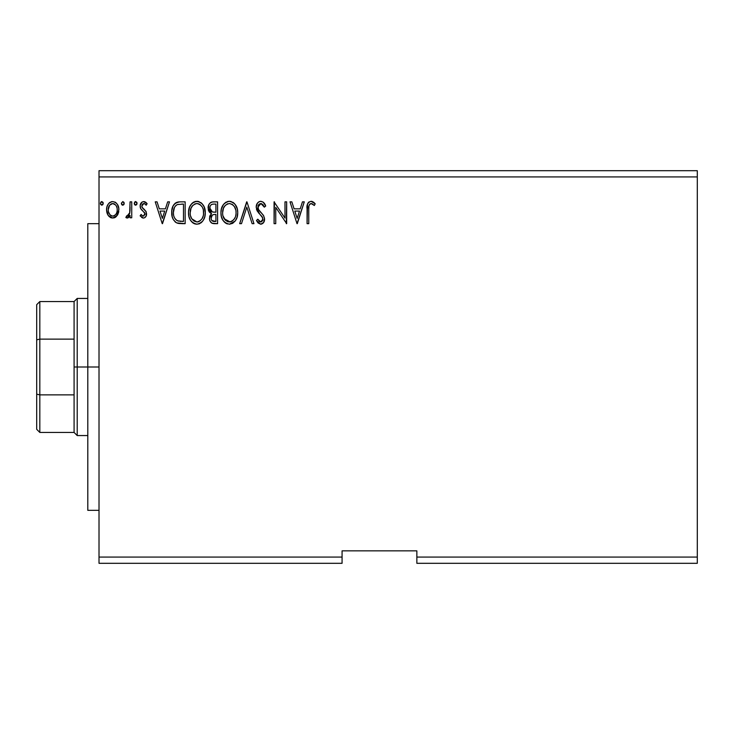 <?xml version="1.0" encoding="UTF-8"?>
<svg xmlns="http://www.w3.org/2000/svg" width="734" height="734" viewBox="0 0 734 734"><rect width="100%" height="100%" fill="white"/><g stroke="black" fill="none" stroke-linecap="round" stroke-linejoin="round"><path stroke-width="1.1" d="M416.857 563.308L697.3 563.308L416.857 563.308L416.857 557.078L697.3 557.078L697.3 563.308L697.3 557.078L416.857 557.078L416.857 550.849L342.072 550.849L342.072 557.078L99.017 557.078L99.017 176.922L697.3 176.922L697.3 557.078L697.3 176.922L99.017 176.922L99.017 170.692L697.3 170.692L99.017 170.692L99.017 557.078L342.072 557.078L342.072 563.308L99.017 563.308L342.072 563.308L342.072 550.849L416.857 550.849L416.857 563.308M124.193 203.391L122.945 201.584L121.413 203.07L121.743 204.593L122.789 205.208L123.844 204.593L124.193 203.391L122.789 201.575L121.394 203.391L122.789 205.208L124.193 203.391M137.056 203.391L135.808 201.584L134.276 203.07L134.606 204.593L135.652 205.208L136.708 204.593L137.056 203.391L135.652 201.575L134.258 203.391L135.652 205.208L137.056 203.391M167.664 201.85L169.49 201.85L162.498 223.659L169.49 201.85L167.664 201.85L165.425 208.841L159.296 208.841L157.058 201.85L155.232 201.85L162.223 223.659L169.49 201.85L167.664 201.85L165.425 208.841L159.296 208.841L157.058 201.85L155.232 201.85L162.223 223.659L155.232 201.85L157.058 201.85M205.281 212.658L204.18 206.933L202.061 203.657L198.804 201.566L194.932 201.575L191.693 203.713L189.592 207.006L188.537 211.787L188.968 216.686L190.528 220.301L193.253 223.145L196.015 224.154L198.932 223.916L201.566 222.347L203.336 220.172L204.823 216.548L205.281 212.658C205.364 206.447 202.556 202.657 196.868 201.29C191.189 202.712 188.399 206.538 188.51 212.768C188.399 219.062 191.225 222.879 197.006 224.219C202.648 222.732 205.41 218.879 205.281 212.658M302.454 201.85L304.28 201.85L297.288 223.659L304.28 201.85L302.454 201.85L300.215 208.841L294.086 208.841L291.848 201.85L290.022 201.85L297.013 223.659L304.28 201.85L302.454 201.85L300.215 208.841L294.086 208.841L291.848 201.85L290.022 201.85L297.013 223.659L290.022 201.85L291.848 201.85M260.79 201.29L258.818 201.841L257.35 203.281L256.184 207.19L257.258 211.071L262.634 217.723L262.772 220.2L261.643 221.751L259.68 221.705L257.772 219.191L256.46 220.53L258.084 222.989L260.671 224.219L263.634 222.512L264.515 218.264L263.368 215.273L258.414 209.364L258.047 205.915L259.084 204.236L260.909 203.529L263.075 204.85L264.323 207.162L265.69 206.061L263.295 202.235L260.79 201.29C257.744 201.951 256.212 203.924 256.184 207.19L259.808 214.236L261.882 216.402L262.891 219.227L260.698 221.98L257.772 219.191L256.46 220.53L260.671 224.219C263.304 223.659 264.598 221.962 264.57 219.136L263.708 215.814L258.414 209.364L257.854 207.227L260.909 203.529L264.323 207.162L265.69 206.061C264.956 203.391 263.322 201.804 260.79 201.29M237.724 212.658L237.256 208.786L235.128 204.41L233.008 202.391L229.311 201.29L225.604 202.419L223.503 204.465L221.402 208.869L220.943 212.768L221.402 216.686L222.971 220.301L225.687 223.145L229.439 224.219L232.623 223.356L235.229 220.989L237.027 217.365L237.724 212.667C237.798 206.447 234.999 202.657 229.311 201.29C223.622 202.712 220.842 206.538 220.943 212.768C220.833 219.062 223.668 222.879 229.439 224.219C235.082 222.732 237.844 218.879 237.724 212.658M103.219 203.391L101.98 201.584L100.439 203.07L100.769 204.593L101.815 205.208L102.87 204.593L103.219 203.391L101.815 201.575L100.42 203.391L101.815 205.208L103.219 203.391M213.227 201.85L217.594 201.85L212.108 201.96L210.117 202.96L208.786 204.768L208.282 209.768L209.41 212.108L211.53 213.612L209.952 215.686L209.548 219.31L210.153 221.319L211.933 223.2L217.594 223.659L217.594 201.85L217.594 223.659L217.594 201.85L213.227 201.85C209.823 202.373 208.107 204.437 208.08 208.043L211.53 213.612L209.484 218.255C209.511 221.696 211.19 223.494 214.502 223.659L217.594 223.659L214.502 223.659M241.504 223.659L239.679 223.659L246.67 201.85L239.679 223.659L241.504 223.659L246.817 207.116L252.12 223.659L253.946 223.659L246.954 201.85L253.946 223.659L246.954 201.85L239.679 223.659L241.504 223.659L246.817 207.116L252.12 223.659L253.946 223.659L252.12 223.659M308.757 209.153L308.941 205.786L309.968 203.933L311.656 203.612L314.336 205.483L315.189 203.804L313.4 202.079L311.069 201.29L308.812 202.079L307.509 204.098L307.078 223.659L308.757 223.659L308.757 209.153C308.243 206.483 309.023 204.602 311.088 203.529L314.336 205.483L315.189 203.804L311.069 201.29C307.739 202.428 306.408 204.97 307.078 208.933L307.078 223.659L308.757 223.659L308.757 208.309M284.985 201.85L284.985 218.081L274.076 201.85L274.076 223.659L275.755 223.659L275.755 207.392L286.664 223.659L286.664 201.85L284.985 201.85L286.664 201.85L284.985 201.85L284.985 218.081L274.076 201.85L274.076 223.659L275.755 223.659L275.755 207.392L286.664 223.659L286.664 201.85L286.306 223.659M179.601 201.859L175.499 203.006L173.105 205.96L171.82 210.566L172.206 216.686L173.426 219.778L176.325 222.705L179.206 223.531L185.151 223.659L185.151 201.85L180.087 201.85C174.261 202.639 171.481 206.19 171.728 212.484C171.472 216.952 173.114 220.42 176.655 222.879L185.151 223.659L185.151 201.85L185.151 223.659L181.839 223.659M140.433 216.209L141.112 214.438L140.13 215.805L143.369 218.071L144.763 217.695L146.149 216.035L146.149 211.722L142.304 207.768L141.809 206.089L142.332 204.382L143.405 203.584L144.58 203.676L146.158 205.208L147.121 203.731L145.671 202.189L144.02 201.593L142.13 201.988L140.176 205.373L140.68 208.639L144.781 213.218L143.965 215.897L142.579 215.943L141.112 214.438L140.13 215.805L143.112 218.053M130.065 201.85L131.735 201.85L130.065 201.85L129.679 213.227L128.799 215.264L127.698 216.08L126.67 215.824L125.863 217.521L128.138 217.815L130.065 215.447L130.065 217.787L131.735 217.787L131.735 201.85L131.735 217.787L131.735 201.85L130.065 201.85L129.799 212.677L125.863 217.521L127.138 218.071L130.065 215.447L130.065 217.787L131.735 217.787L130.065 217.787M117.247 215.429L118.495 212.732L118.789 208.355L117.376 204.364L115.421 202.327L112.715 201.575L110.017 202.327L108.063 204.373L106.925 206.96L106.595 210.52L107.467 214.144L109.063 216.502L111.366 217.888L114.073 217.888L116.385 216.493L118.871 209.777C118.917 205.254 116.862 202.52 112.715 201.575C108.577 202.52 106.531 205.254 106.568 209.777L108.201 215.447L112.715 218.071L117.247 215.429M697.3 170.692L697.3 176.922L697.3 170.692M99.017 563.308L99.017 557.078L99.017 563.308M100.76 204.584L100.512 204.052M101.494 201.621L100.76 202.199M102.87 202.199L103.136 202.749M213.961 223.65L212.539 223.43M211.86 223.164L211.08 222.604M210.713 222.218L210.163 221.329M209.933 220.815L209.557 219.356M209.594 216.952L209.952 215.686M210.741 213.218L209.548 212.264M209.401 212.098L208.933 211.42M208.584 210.704L208.282 209.786M208.153 206.924L208.878 204.584M210.557 202.621L211.034 202.336M211.053 202.336L212.108 201.96M210.447 210.475L211.273 211.364L209.915 209.291L210.043 206.41L209.759 208.043C209.915 205.364 211.328 204.043 213.998 204.089L215.915 204.089L215.915 212.199L212.392 211.942L215.062 212.199L212.392 211.942L209.759 208.043L209.851 209.025M213.86 221.42L214.172 221.429C212.172 221.338 211.163 220.264 211.163 218.218L211.309 219.466L211.163 218.218C211.245 215.677 212.548 214.42 215.053 214.438L213.502 214.576L215.915 214.438L215.915 221.429L211.887 220.576L212.75 221.182M212.768 214.851L213.502 214.576M211.566 216.255L211.163 218.218L212.163 215.337M211.805 211.704L211.273 211.364M211.704 204.437L212.722 204.162M210.043 206.41L210.374 205.703M211.887 220.576L211.309 219.466M215.053 214.438L215.915 214.438L215.915 221.429L214.172 221.429M237.697 213.667L237.605 214.631M237.247 216.576L236.752 218.154M236.743 218.163L236.32 219.154M236.302 219.2L235.779 220.163M235.219 221.007L229.439 224.219M227.467 223.953L226.375 223.531M225.668 223.127L224.751 222.43M224.164 221.852L222.98 220.319M222.044 218.567L221.751 217.833M221.356 216.475L221.053 214.759M220.943 212.768L220.971 211.777M221.053 210.814L221.402 208.869M221.686 207.915L222.026 207.016M222.952 205.254L223.485 204.483M224.127 203.713L226.311 201.997M227.384 201.566L228.815 201.309M229.311 201.29L229.797 201.309M230.311 201.364L231.228 201.556M233.228 202.529L234.495 203.648M235.146 204.428L235.678 205.171M235.935 205.593L236.605 206.905M236.807 207.392L237.256 208.786M230.146 203.584L229.366 203.529C233.898 204.658 236.128 207.704 236.045 212.667L235.963 211.135L236.045 212.667C236.146 217.668 233.926 220.778 229.366 221.98C224.787 220.833 222.54 217.759 222.622 212.768L222.641 213.557L222.622 212.768C222.512 207.731 224.76 204.658 229.366 203.529L230.146 203.584M232.641 204.667L234.55 206.86M234.449 206.694L235.797 210.071M235.192 217.31L233.843 219.604M222.714 214.346L222.641 213.557M224.228 218.787L230.155 221.925L227.815 221.741L225.421 220.255L222.998 215.897M227.063 204.052L227.806 203.758M223.494 208.107L225.485 205.135L223.861 207.3M222.998 209.621L222.622 212.768L223.485 208.126M230.458 221.861L231.357 221.558M231.65 221.42L230.155 221.925M234.476 218.723L232.329 221.017M234.485 218.704L234.797 218.154M235.963 214.245L235.678 215.805M263.295 202.235L263.937 202.878M264.313 203.382L264.928 204.382M264.956 204.437L265.313 205.181M265.69 206.061L264.323 207.162L263.772 205.97M262.57 204.281L263.075 204.85M261.552 203.63L260.579 203.547M259.735 203.804L258.781 204.538M258.634 204.722L257.9 207.795M257.992 208.309L257.891 207.777M258.175 208.86L258.414 209.364M259.249 210.658L259.68 211.199M260.387 212.007L261.185 212.842M264.515 220.026L263.634 222.521M263.066 223.2L261.552 224.099M256.46 220.53L257.772 219.191L258.029 219.659M258.9 220.998L259.671 221.705M260.166 221.916L260.698 221.98M262.772 220.172L262.891 219.227M262.295 217.025L261.735 216.227M259.808 214.236L257.258 211.071M256.808 210.153L256.469 209.218M256.203 206.676L256.184 207.19M256.836 204.162L258.01 202.483M258.836 201.832L260.249 201.327M257.35 203.281L256.827 204.18M258.441 212.732L259.111 213.493M262.965 214.778L262.341 214.053M308.757 223.659L307.078 223.659M307.087 207.887L307.124 206.86L307.087 207.887M307.133 206.722L307.216 205.648M307.243 205.428L307.326 204.878M307.574 203.924L307.904 203.19M308.335 202.556L308.821 202.07M311.702 201.345L312.28 201.501M314.776 203.336L315.189 203.804L314.336 205.483L313.308 204.612M313.097 204.456L310.877 203.547M312.473 204.015L311.372 203.557M308.913 205.942L309.445 204.502M308.84 206.621L308.757 208.291M314.345 202.887L313.4 202.079M297.151 218.402L294.802 211.08L299.5 211.08L297.151 218.402L294.802 211.08L299.5 211.08L297.151 218.402M275.755 223.659L274.076 223.659L274.461 201.85M205.254 213.667L205.171 214.594M204.823 216.548L205.025 215.594M204.814 216.576L204.584 217.365M204.309 218.163L203.336 220.172M202.786 220.998L201.566 222.347M201.153 222.696L200.685 223.044M199.676 223.622L198.951 223.916M195.042 223.953L193.932 223.531M193.253 223.145L192.317 222.43M191.739 221.87L190.537 220.328M189.601 218.567L189.317 217.833M188.913 216.457L188.537 213.759M188.62 210.814L188.766 209.768M189.253 207.915L189.583 207.034M190.519 205.245L191.069 204.465M191.684 203.713L192.611 202.823M193.18 202.41L193.868 201.997M194.941 201.566L195.895 201.355M196.868 201.29L197.363 201.309M197.868 201.364L198.804 201.566M200.777 202.529L202.043 203.639M202.667 204.382L203.245 205.19M203.254 205.208L202.694 204.41M203.492 205.593L204.171 206.924M204.364 207.392L204.814 208.777M190.556 209.621L190.189 212.768C190.078 207.731 192.326 204.658 196.923 203.529L196.134 203.584L196.923 203.529C201.465 204.658 203.685 207.704 203.612 212.667C203.713 217.668 201.483 220.778 196.923 221.98L193.959 221.044L191.785 218.787L196.923 221.98C192.354 220.833 190.106 217.759 190.189 212.768L191.051 208.126L193.051 205.135L191.427 207.3M197.318 203.547L198.474 203.749M190.189 212.768L190.207 213.557L190.189 212.768M190.271 214.346L190.207 213.557M194.629 204.052L195.363 203.758M203.355 210.071L203.52 214.245L203.529 211.135M200.198 204.667L202.107 206.86M196.923 221.98L197.712 221.925L196.923 221.98M198.024 221.861L198.914 221.558M199.208 221.42L197.712 221.925M202.749 217.31L203.245 215.805L202.043 218.723L199.887 221.017M202.052 218.704L202.364 218.154M179.206 223.531L178.435 223.411M178.188 223.365L177.27 223.127M175.857 222.43L174.986 221.751M172.756 218.383L172.527 217.769M172.196 216.64L171.967 215.539M171.848 214.649L171.784 214.016M171.756 211.493L171.82 210.566M173.114 205.942L173.563 205.135M173.582 205.107L174.105 204.346M174.775 203.602L175.463 203.024M175.499 203.006L174.756 203.621M176.325 202.529L177.839 202.052M178.178 201.988L179.124 201.887M172.141 208.667L171.949 209.612M173.958 208.603L173.701 209.566M174.967 206.538L176.334 205.116M177.445 204.538L183.472 204.089L183.472 221.429L177.545 220.815C174.573 218.934 173.187 216.154 173.407 212.484L173.453 213.713L173.407 212.484C173.196 209.071 174.453 206.456 177.178 204.639L178.27 204.327M178.72 221.145L178.123 221.007M181.151 221.402L179.931 221.319M173.6 214.943L173.453 213.713M174.242 217.236L173.866 216.135M174.83 218.402L174.27 217.301M176.986 220.549L175.169 218.915M174.417 207.474L173.407 212.484L173.637 209.869M162.361 218.402L160.012 211.08L164.71 211.08L162.361 218.402L160.012 211.08L164.71 211.08L162.361 218.402M142.855 218.016L141.506 217.31M142.91 216.062L141.313 214.723M141.121 214.447L141.524 215.007M144.781 214.704L144.882 213.97L143.258 216.108M147.121 203.731L146.158 205.208L147.121 203.731L143.671 201.575C141.295 202.079 140.111 203.612 140.13 206.171L140.68 208.639L142.8 210.878M142.194 210.401L141.396 209.64M140.396 207.961L140.194 207.126M140.203 205.181L140.332 204.575M140.827 203.391L141.423 202.575M144.726 201.74L146.479 202.878M144.222 203.566L145.727 204.612M142.332 204.391L141.809 206.089L143.855 203.529M141.809 206.089L142.414 207.905M142.029 207.263L144.58 209.722M142.424 207.915L143.029 208.511M143.369 218.071C145.534 217.622 146.598 216.227 146.561 213.888L146.02 211.429L143.992 209.254M146.525 214.622L146.149 216.035M145.8 216.686L144.763 217.695L145.8 216.677M144.314 212.273L144.653 212.86M135.047 205.034L134.34 204.052M134.616 202.18L135.34 201.611M136.708 202.199L136.964 202.749M129.138 216.961L129.569 216.356M128.56 217.539L127.138 218.071L125.863 217.521L126.67 215.824L127.413 216.108M129.533 213.75L129.799 212.677M129.955 211.319L130.028 209.952M130.028 209.942L130.037 209.227M130.056 208.566L130.065 207.208M124.11 204.015L123.697 204.777M122.954 205.19L122.257 205.08M122.183 205.034L121.477 204.052M121.468 204.015L121.394 203.382M123.844 202.199L124.11 202.758M115.633 217.136L114.715 217.668M111.485 217.925L110.256 217.429M108.201 215.447L107.806 214.805M107.458 214.117L106.99 212.869M106.944 212.704L106.669 211.3M106.568 209.777L106.595 210.52M107.182 206.162L107.503 205.382M107.531 205.327L108.072 204.364M108.907 203.263L109.632 202.602M111.32 201.749L111.981 201.621M114.935 202.061L115.431 202.327M115.954 202.712L117.339 204.309M117.385 204.382L118.009 205.529M118.302 206.263L118.789 208.364M118.789 211.282L118.596 212.346M117.981 214.126L117.688 214.713M108.504 207.658L108.247 209.759C108.173 206.392 109.669 204.309 112.724 203.529C115.788 204.309 117.275 206.392 117.201 209.759C117.275 213.154 115.779 215.264 112.724 216.108L112.192 216.071L112.724 216.108C109.669 215.264 108.182 213.144 108.247 209.759L109.586 205.254L112.724 203.529L110.999 203.979M117.201 209.759L117.183 210.3M111.669 215.943L110.733 215.457M108.247 209.759L108.311 210.851L108.247 209.759M109.926 214.704L108.494 211.887L109.238 213.741M113.77 203.685L112.724 203.529L115.688 205.025M114.724 204.144L114.192 203.85M112.724 216.108L113.275 216.071L112.724 216.108M114.045 215.842L113.256 216.071M115.394 214.851L114.724 215.457M116.146 213.851L115.798 214.365M214.392 212.19L213.722 212.154M213.383 212.126L212.722 212.025M210.897 205.006L211.566 204.511M213.998 204.089L215.915 204.089L215.915 212.199L215.062 212.199M231.742 204.089L232.32 204.428M191.757 206.713L192.28 205.97M199.299 204.089L199.877 204.428M202.74 208.08L203.245 209.566M203.52 214.245L203.245 215.805M191.785 218.787L190.556 215.897M181.665 204.089L183.472 204.089L183.472 221.429L182.371 221.429M116.155 205.694L116.945 207.658M116.954 211.887L116.697 212.704M110.724 215.447L109.944 214.723M108.494 211.887L108.311 210.832M87.805 367L99.017 367L87.805 367L87.805 223.659L87.805 510.341L87.805 367L77.208 367L77.208 298.444L77.208 367L87.805 367M36.7 304.683L36.7 339.833L36.7 304.683L39.819 301.564L39.819 432.436L39.819 394.874L36.7 394.167L36.7 339.833L36.7 429.317L36.7 394.167L39.819 394.874L74.088 394.874L74.088 432.436L74.088 367L74.088 394.874L39.819 394.874L39.819 301.564L74.088 301.564L74.088 367L77.208 367L77.208 435.556L77.208 367L74.088 367L74.088 301.564L77.208 298.444L87.805 298.444M39.819 339.126L74.088 339.126L39.819 339.126L36.7 339.833L39.819 339.126M99.017 223.659L87.805 223.659M99.017 510.341L87.805 510.341M87.805 435.556L77.208 435.556L74.088 432.436L39.819 432.436L36.7 429.317"/></g></svg>
